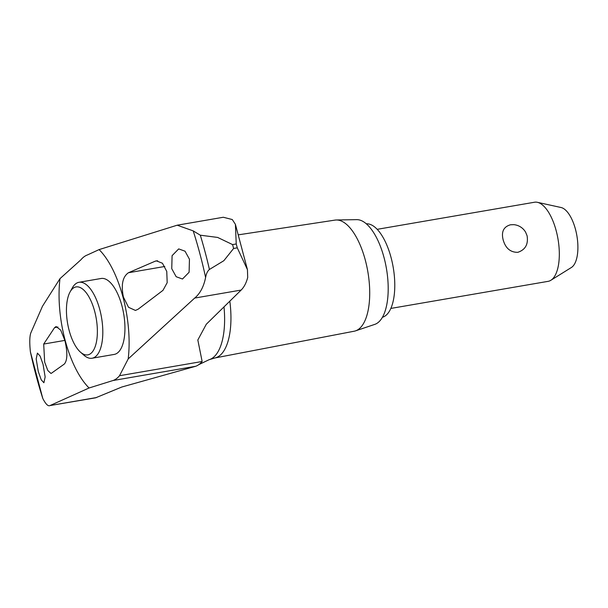 <?xml version="1.0" encoding="UTF-8"?>
<svg xmlns="http://www.w3.org/2000/svg" width="608" height="608" viewBox="0 0 608 608"><rect width="100%" height="100%" fill="white"/><g stroke="black" fill="none" stroke-linecap="round" stroke-linejoin="round"><path stroke-width="0.91" d="M70.08 291.939L72.314 287.918A38.532 16.226 80.2 0 1 78.987 282.294L101.126 278.487A38.532 16.226 80.2 0 1 121.942 305.847A38.532 16.226 80.2 0 1 117.39 353.02A38.532 16.226 80.2 0 1 114.198 354.426L92.066 358.234A38.532 16.226 80.2 0 1 83.889 355.171L80.446 352.131A34.481 14.524 -99.8 0 0 95.228 346.476A34.481 14.524 -99.8 0 0 94.688 311.395A34.481 14.524 -99.8 0 0 70.08 291.939A34.481 14.524 -99.8 0 0 69.13 330.387A34.481 14.524 -99.8 0 0 80.446 352.131M96.49 397.556L50.016 405.559L95.593 397.822L121.82 387.015L195.7 366.274A64.212 27.048 -99.8 0 0 198.801 364.64A64.212 27.048 -99.8 0 0 199.067 364.45A64.212 27.048 -99.8 0 0 202.137 361.494L197.828 339.994L206.294 324.246L241.148 290.069C244.112 287.105 246.293 282.902 247.699 277.468L247.441 269.633L237.272 247.836L233.609 248.467L223.835 260.71L209.426 269.466C207.564 270.978 206.294 273.653 205.61 277.484C203.703 286.778 200.062 293.641 194.682 298.064L128.182 358.94L119.518 375.721A64.212 27.048 80.2 0 1 116.455 378.67A64.212 27.048 80.2 0 1 113.088 380.502L89.08 387.988L50.016 405.559C48.131 406.532 45.722 404.16 42.796 398.46L30.4 351.865C29.465 343.056 29.579 336.802 30.742 333.108L42.469 306.265L59.987 278.646L80.955 259.745A64.212 27.048 80.2 0 1 84.026 256.796A64.212 27.048 80.2 0 1 87.392 254.965L99.089 249.599L177.179 225.203L193.207 230.888L200.306 235.197L217.641 237.432L232.575 244.591L236.238 243.96L235.402 224.337L232.286 219.541L223.318 217.254L177.179 225.203M128.182 358.94A78.113 32.9 -99.8 0 0 128.303 357.899A78.113 32.9 -99.8 0 0 113.255 270.499A78.113 32.9 -99.8 0 0 99.089 249.599M237.272 247.836A228.448 96.224 -99.8 0 0 236.755 245.898A228.448 96.224 -99.8 0 0 236.238 243.96M233.609 248.467A228.448 96.224 -99.8 0 0 233.092 246.529A228.448 96.224 -99.8 0 0 232.575 244.591M215.171 357.914L354.175 331.216A56.377 23.75 -99.8 0 0 355.498 330.874A56.377 23.75 -99.8 0 0 365.317 260.163A56.377 23.75 -99.8 0 0 336.406 219.982A56.377 23.75 -99.8 0 0 335.046 220.096L238.602 234.802M223.987 306.82A59.896 25.232 -99.8 0 1 212.884 357.785A59.896 25.232 -99.8 0 1 209.122 359.693L215.658 357.77A59.113 24.898 -99.8 0 0 229.816 301.12M355.498 330.874L374.764 324.383A53.253 22.428 -99.8 0 0 384.043 257.602A53.253 22.428 -99.8 0 0 356.736 219.648L336.406 219.982M51.452 373.221L50.958 373.449L47.827 370.53L44.665 362.148L43.692 344.052L54.598 327.606L56.126 326.557L60.701 330.106L64.904 340.518C67.67 352.64 67.465 360.491 64.296 364.07L51.452 373.221M155.222 261.182L156.393 260.84L162.442 263.249L166.759 271.434L167.185 282.674L162.982 290.35L138.153 309.191L135.447 310.445L128.524 307.298L123.401 297.046C120.931 284.871 122.611 276.769 128.455 272.734L155.222 261.182L157.609 260.771M43.054 364.314L45.144 376.914L43.905 382.751L41.245 379.833L38.289 371.549L36.184 358.94L37.415 353.111L40.09 356.03L43.054 364.314M171.752 268.683L172.087 255.664L178.699 248.908L185.03 251.195L189.453 259.228L189.103 272.255L182.491 279.011L176.168 276.716L171.752 268.683M78.987 282.294A38.532 16.226 80.2 0 1 99.803 309.654A38.532 16.226 80.2 0 1 92.066 358.234M366.32 223.805A47.47 19.996 80.2 0 1 391.081 257.617A47.47 19.996 80.2 0 1 382.409 317.27M390.822 308.431L548.127 281.344A40.136 16.902 -99.8 0 0 550.848 280.288A40.136 16.902 -99.8 0 0 556.191 230.736A40.136 16.902 -99.8 0 0 537.426 202.32A40.136 16.902 -99.8 0 0 534.508 202.236L377.203 229.322M527.083 235.752C528.458 244.287 525.358 249.812 517.78 252.328C510.401 252.388 505.529 248.231 503.158 239.871C501.152 231.8 503.584 226.769 510.454 224.793L513.661 224.656A15.17 15.17 0 0 1 525.624 232.21L527.083 235.752M537.426 202.32L561.055 207.51A30.879 13.004 80.2 0 1 575.495 229.376A30.879 13.004 80.2 0 1 571.383 267.497L550.848 280.288M59.987 278.646A78.113 32.9 -99.8 0 0 89.08 387.988M209.426 269.466A224.732 94.658 -99.8 0 0 205.132 252.13A224.732 94.658 -99.8 0 0 200.306 235.197M164.798 266.471L128.455 272.734M57.958 327.028L54.598 327.606M64.874 340.404L43.692 344.052M202.137 361.494L119.518 375.721M241.148 290.069L194.682 298.064M195.7 366.274L113.088 380.502M30.4 351.865A221.031 93.1 -99.8 0 0 42.796 398.46M205.61 277.484A221.031 93.1 -99.8 0 0 193.207 230.888M209.122 359.693L198.801 364.64M247.441 269.633L235.402 224.337"/></g></svg>
